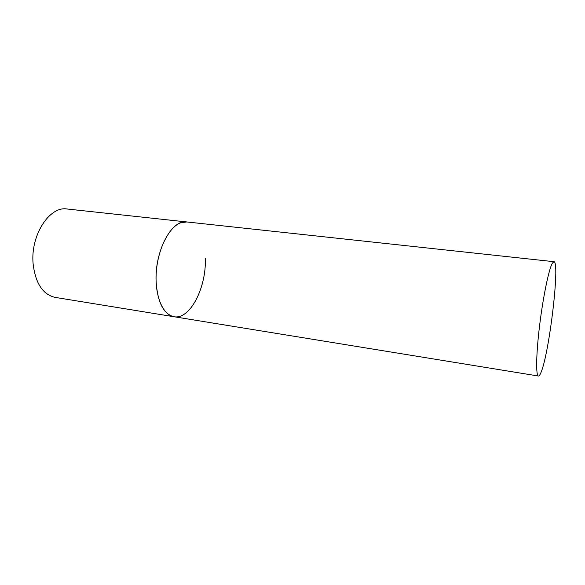 <?xml version="1.0" encoding="UTF-8"?>
<svg xmlns="http://www.w3.org/2000/svg" width="585" height="585" viewBox="0 0 585 585"><rect width="100%" height="100%" fill="white"/><g stroke="black" fill="none" stroke-linecap="round" stroke-linejoin="round"><path stroke-width="0.88" d="M205.342 258.709C206.329 287.842 189.964 319.893 173.972 316.726C163.522 314.116 157.57 302.386 156.107 281.531C154.55 251.06 171.953 218.951 186.805 221.956L180.794 222.761C169.094 226.819 157.862 248.764 156.283 272.274C154.601 295.791 162.842 315.154 173.972 316.726L55.114 297.385C42.793 294.526 35.458 283.33 33.111 263.791C30.318 235.302 49.55 205.832 67.078 208.999L553.907 261.692L552.298 263.279C548.825 269.312 543.07 297.034 539.604 325.523C536.109 354.042 535.765 375.921 538.434 376.023C539.151 376.104 540.006 374.912 541.001 372.44C549.337 353.296 560.247 261.151 553.907 261.692M173.972 316.726L538.434 376.023"/></g></svg>
